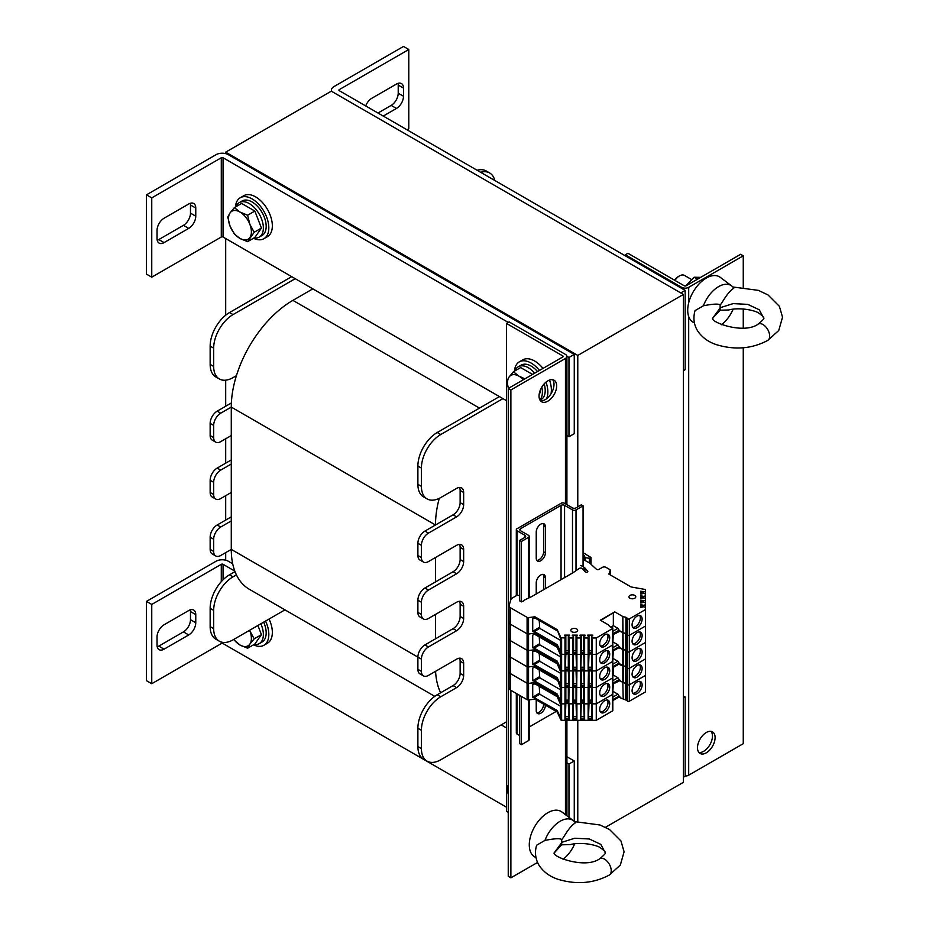 <?xml version="1.0" encoding="UTF-8"?>
<svg xmlns="http://www.w3.org/2000/svg" width="929" height="929" viewBox="0 0 929 929"><rect width="100%" height="100%" fill="white"/><g stroke="black" fill="none" stroke-linecap="round" stroke-linejoin="round"><path stroke-width="1.39" d="M683.407 294.447L577.78 355.424L225.689 152.159L331.316 91.17L683.407 294.447L683.407 782.311L605.499 827.298M225.689 152.159L225.689 153.645M225.689 238.544L225.689 315.21M225.689 380.182L225.689 406.252M225.689 438.778L225.689 463.165M225.689 495.691L225.689 520.089M225.689 552.604L225.689 560.21M577.78 821.468L577.78 720.312M577.78 506.874L577.78 355.424M365.689 105.929A9.964 5.748 -60 0 1 371.809 98.288L396.451 84.051A9.964 5.748 -60 0 1 401.433 83.564A9.964 5.748 -60 0 1 403.5 88.127L403.5 96.256A9.964 5.748 -60 0 1 396.451 108.449L383.247 116.067M377.975 113.024L391.179 105.395A9.964 5.748 120 0 0 398.216 93.202L398.216 85.073A9.964 5.748 120 0 0 398.03 83.355M680.76 292.925L685.161 290.382L339.236 90.659A1.243 0.72 180 0 1 339.236 89.648L408.783 49.504L403.5 46.45L333.964 86.594A8.709 5.028 0 0 0 331.409 90.159A8.709 5.028 0 0 0 331.665 91.367M407.018 129.793L408.783 128.783L408.783 49.504M683.407 370.671L685.161 369.661L685.161 290.382M683.407 697.958L685.161 696.936L683.407 695.914M683.407 777.236L685.161 776.214L685.161 696.936M188.726 610.539A9.964 5.748 -60 0 1 193.708 610.051A9.964 5.748 -60 0 1 195.764 614.615L195.764 622.744A9.964 5.748 -60 0 1 188.726 634.937L164.073 649.162A9.964 5.748 -60 0 1 159.103 649.661A9.964 5.748 -60 0 1 157.036 645.098L157.036 636.969A9.964 5.748 -60 0 1 164.073 624.776L188.726 610.539M157.222 646.828A9.964 5.748 120 0 0 158.801 646.119L183.443 631.894A9.964 5.748 120 0 0 190.48 619.689L190.48 611.561A9.964 5.748 120 0 0 190.306 609.842M232.703 563.775L228.337 561.255A8.709 5.028 0 0 0 216.016 561.255L146.468 601.4L146.468 680.678L151.752 683.721L221.288 643.576L221.288 642.044M234.805 571.091L223.053 564.298A1.243 0.72 0 0 0 221.288 564.298L151.752 604.442L151.752 683.721M506.479 807.208L223.053 643.576A1.243 0.72 0 0 0 221.288 643.576M151.752 604.442L146.468 601.4M574.261 821.445L574.261 760.967L566.911 756.729M506.479 721.833L440.764 759.771A27.382 15.816 120 0 1 427.073 761.13A27.382 15.816 120 0 1 421.406 748.6L417.887 746.568A27.382 15.816 120 0 0 423.554 759.098L427.073 761.13M501.195 724.887L506.479 727.93M566.911 762.825L568.978 764.021L568.978 817.346M574.261 760.967L568.978 764.021M188.726 203.985A9.964 5.748 -60 0 1 193.708 203.497A9.964 5.748 -60 0 1 195.764 208.05L195.764 216.19A9.964 5.748 -60 0 1 188.726 228.383L164.073 242.608A9.964 5.748 -60 0 1 159.103 243.108A9.964 5.748 -60 0 1 157.036 238.544L157.036 230.415A9.964 5.748 -60 0 1 164.073 218.222L188.726 203.985M157.222 240.263A9.964 5.748 120 0 0 158.801 239.566L183.443 225.329A9.964 5.748 120 0 0 190.48 213.136L190.48 205.007A9.964 5.748 120 0 0 190.306 203.288M566.899 356.26L568.978 357.456L568.978 436.735L574.261 433.692L574.261 354.413L228.337 154.69A8.709 5.028 0 0 0 216.016 154.69L146.468 194.846L146.468 274.125L151.752 277.167L221.288 237.023L221.288 157.744L151.752 197.889L151.752 277.167M508.244 322.398L223.053 157.744A1.243 0.72 0 0 0 221.288 157.744M506.479 400.654L223.053 237.023A1.243 0.72 0 0 0 221.288 237.023M151.752 197.889L146.468 194.846M568.978 436.735L566.911 435.55M574.261 354.413L568.978 357.456M439.243 498.362A87.14 50.305 120 0 0 435.492 524.99L424.925 531.086A9.964 5.748 120 0 0 417.887 543.291L417.887 555.484A9.964 5.748 120 0 0 419.943 560.036L423.461 562.068A9.964 5.748 120 0 0 428.443 561.581L456.615 545.323A9.964 5.748 -60 0 1 461.585 544.824A9.964 5.748 -60 0 1 463.652 549.387L463.652 561.581A9.964 5.748 -60 0 1 456.615 573.774L428.443 590.043A9.964 5.748 120 0 0 421.406 602.236L421.406 614.429A9.964 5.748 120 0 0 423.461 618.993A9.964 5.748 120 0 0 428.443 618.493L456.615 602.236A9.964 5.748 -60 0 1 461.585 601.748A9.964 5.748 -60 0 1 463.652 606.3L463.652 618.493A9.964 5.748 -60 0 1 456.615 630.698L428.443 646.956A9.964 5.748 120 0 0 421.406 659.149L421.406 671.353A9.964 5.748 120 0 0 423.461 675.906A9.964 5.748 120 0 0 428.443 675.418L456.615 659.149A9.964 5.748 -60 0 1 461.585 658.661A9.964 5.748 -60 0 1 463.652 663.225L463.652 675.418A9.964 5.748 -60 0 1 456.615 687.611L440.764 696.762A27.382 15.816 120 0 0 421.406 730.299L421.406 748.6M459.507 487.446A9.964 5.748 -60 0 1 460.134 490.431L460.134 502.635A9.964 5.748 -60 0 1 453.085 514.829L435.492 524.99L231.275 407.088L220.719 413.184A9.964 5.748 120 0 0 213.67 425.389L213.67 437.582A9.964 5.748 120 0 0 215.737 442.146A9.964 5.748 120 0 0 220.719 441.647L231.275 435.55L231.275 464.012L220.719 470.109A9.964 5.748 120 0 0 213.67 482.302L213.67 494.495A9.964 5.748 120 0 0 215.737 499.059A9.964 5.748 120 0 0 220.719 498.571L231.275 492.463L231.275 520.925L220.719 527.022A9.964 5.748 120 0 0 213.67 539.226L213.67 551.42A9.964 5.748 120 0 0 215.737 555.972A9.964 5.748 120 0 0 220.719 555.484L231.275 549.387A87.14 50.305 120 0 0 236.419 574.877L233.04 576.828A27.382 15.816 120 0 0 213.67 610.365L213.67 628.666A27.382 15.816 120 0 0 219.349 641.196A27.382 15.816 120 0 0 233.04 639.849L284.971 609.854M459.507 544.371A9.964 5.748 -60 0 1 460.134 547.355L460.134 559.548A9.964 5.748 -60 0 1 453.085 571.741L424.925 588.011A9.964 5.748 120 0 0 417.887 600.204L417.887 612.397A9.964 5.748 120 0 0 419.943 616.961L423.461 618.993M435.492 557.516L435.492 581.914M459.507 601.284A9.964 5.748 -60 0 1 460.134 604.268L460.134 616.461A9.964 5.748 -60 0 1 453.085 628.666L424.925 644.923A9.964 5.748 120 0 0 417.887 657.117L417.887 669.321A9.964 5.748 120 0 0 419.943 673.873L423.461 675.906M435.492 614.429L435.492 638.827M459.507 658.196A9.964 5.748 -60 0 1 460.134 661.193L460.134 673.386A9.964 5.748 -60 0 1 453.085 685.579L437.245 694.729A27.382 15.816 120 0 0 417.887 728.266L417.887 746.568M435.585 671.295A87.14 50.305 120 0 0 440.625 692.779M499.442 396.59L437.245 432.496A27.382 15.816 120 0 0 417.887 466.044L417.887 484.334A27.382 15.816 120 0 0 423.554 496.876L427.073 498.908A27.382 15.816 120 0 0 440.764 497.549L456.615 488.399A9.964 5.748 -60 0 1 461.585 487.911A9.964 5.748 -60 0 1 463.652 492.463L463.652 504.668A9.964 5.748 -60 0 1 456.615 516.861L428.443 533.118A9.964 5.748 120 0 0 421.406 545.323L421.406 557.516A9.964 5.748 120 0 0 423.461 562.068M502.961 398.622L440.764 434.528A27.382 15.816 120 0 0 421.406 468.077L421.406 486.366A27.382 15.816 120 0 0 427.073 498.908M295.225 278.688L233.04 314.594A27.382 15.816 120 0 0 213.67 348.143L213.67 366.432A27.382 15.816 120 0 0 219.349 378.974A27.382 15.816 120 0 0 233.04 377.615L236.419 375.664A87.14 50.305 120 0 0 231.275 407.088L231.275 435.55M236.419 375.664A87.14 50.305 -60 0 1 292.89 300.369L312.829 288.861M434.772 696.344L249.32 589.276A87.14 50.305 -60 0 1 236.419 574.877M231.275 492.463L231.275 464.012M421.406 659.149L231.275 549.387L231.275 520.925M494.774 180.458A27.382 15.816 120 0 0 489.664 172.98A27.382 15.816 120 0 0 480.653 172.306M235.014 571.625L229.521 574.796A27.382 15.816 120 0 0 210.151 608.332L210.151 626.634A27.382 15.816 120 0 0 215.818 639.164L219.349 641.196M231.275 516.861L217.189 524.99A9.964 5.748 120 0 0 210.151 537.194L210.151 549.387A9.964 5.748 120 0 0 212.218 553.939L215.737 555.972M231.275 459.948L217.189 468.077A9.964 5.748 120 0 0 210.151 480.27L210.151 492.463A9.964 5.748 120 0 0 212.218 497.027L215.737 499.059M231.379 402.965L217.189 411.152A9.964 5.748 120 0 0 210.151 423.357L210.151 435.55A9.964 5.748 120 0 0 212.218 440.114L215.737 442.146M291.706 276.656L229.521 312.562A27.382 15.816 120 0 0 210.151 346.111L210.151 364.4A27.382 15.816 120 0 0 215.818 376.942L219.349 378.974M489.664 172.98L486.146 170.948A27.382 15.816 120 0 0 477.123 170.274M540.446 400.771A12.449 7.188 120 0 0 551.431 393.072A12.449 7.188 120 0 0 552.616 379.706M547.855 380.832A12.449 7.188 -60 0 1 554.079 380.216A12.449 7.188 -60 0 1 554.079 394.593A12.449 7.188 -60 0 1 541.63 401.781A12.449 7.188 -60 0 1 539.714 391.806A12.449 7.188 -60 0 1 547.855 380.832M565.459 358.478A4.982 2.88 0 0 0 566.911 356.446A4.982 2.88 0 0 0 565.459 354.413L509.127 321.887L506.479 323.408L562.811 355.935A1.243 0.72 180 0 1 562.811 356.957L508.244 388.461L510.88 389.983L565.459 358.478L565.459 503.82M537.566 862.449L510.88 877.847L508.244 876.326L508.244 388.461M510.88 877.847L510.88 690.328M510.88 599.658L510.88 389.983M508.244 812.294L506.479 811.284L506.479 323.408M698.887 752.444A12.449 7.188 120 0 0 703.648 751.317A12.449 7.188 120 0 0 711.382 741.563A12.449 7.188 120 0 0 711.057 731.378M706.295 752.838A12.449 7.188 -60 0 1 700.071 753.454A12.449 7.188 -60 0 1 700.071 739.078A12.449 7.188 -60 0 1 712.52 731.889A12.449 7.188 -60 0 1 714.424 741.865A12.449 7.188 -60 0 1 706.295 752.838M625.31 255.823L625.31 254.801L681.642 287.328A4.982 2.88 0 0 0 688.691 287.328L743.258 255.823L743.258 287.119M743.258 347.794L743.258 743.688L688.691 775.192A4.982 2.88 180 0 1 685.161 776.04M625.31 254.801L627.946 253.28L684.29 285.807A1.243 0.72 0 0 0 686.043 285.807L740.622 254.302L743.258 255.823M743.258 308.962L743.258 327.995M235.432 207.004A23.655 13.656 60 0 1 240.274 197.738L243.793 195.705A23.655 13.656 60 0 1 267.447 209.362A23.655 13.656 60 0 1 267.447 236.663L263.929 238.695A23.655 13.656 60 0 1 253.478 238.265M240.274 197.738A23.655 13.656 60 0 1 263.929 211.394A23.655 13.656 60 0 1 263.929 238.695M514.457 371.147A23.655 13.656 60 0 1 519.299 361.88L522.818 359.848A23.655 13.656 60 0 1 542.989 368.407M549.515 380.066A23.655 13.656 60 0 1 551.013 393.78M519.299 361.88A23.655 13.656 60 0 1 539.459 370.439M546.008 382.133A23.655 13.656 60 0 1 546.542 398.762M269.073 619.039A23.655 13.656 60 0 1 267.447 643.228L263.929 645.26A23.655 13.656 60 0 1 253.478 644.819M265.555 621.071A23.655 13.656 60 0 1 263.929 645.26M254.093 237.905A19.915 11.496 -120 0 0 259.237 237.092L262.059 235.467A19.915 11.496 -120 0 0 266.182 226.351A19.915 11.496 -120 0 0 257.484 206.308A19.915 11.496 -120 0 0 242.144 200.966L239.322 202.592A19.915 11.496 -120 0 0 236.047 206.644M259.237 237.092A19.915 11.496 -120 0 0 263.371 227.977A19.915 11.496 -120 0 0 254.674 207.933A19.915 11.496 -120 0 0 239.322 202.592M254.093 644.459A19.915 11.496 -120 0 0 259.237 643.646L262.059 642.02A19.915 11.496 -120 0 0 266.182 632.904A19.915 11.496 -120 0 0 263.662 622.163M259.237 643.646A19.915 11.496 -120 0 0 263.371 634.53A19.915 11.496 -120 0 0 260.84 623.789M540.051 400.213L541.084 399.609A19.915 11.496 -120 0 0 545.207 390.494A19.915 11.496 -120 0 0 544.197 383.863M537.519 371.554A19.915 11.496 -120 0 0 521.169 365.109L518.347 366.734A19.915 11.496 -120 0 0 515.072 370.787M539.888 399.934A19.915 11.496 -120 0 0 542.397 392.119A19.915 11.496 -120 0 0 541.804 387.114M534.698 373.179A19.915 11.496 -120 0 0 518.347 366.734M230.044 212.904L234.363 207.608L239.949 212.021A16.188 9.348 -120 0 0 230.044 212.904A16.188 9.348 -120 0 0 230.044 226.119L227.756 217.014L230.044 212.904M247.578 215.238L249.866 224.342A16.188 9.348 -120 0 0 239.949 212.021L247.578 215.238L254.836 211.057L261.444 228.081L254.836 237.476L247.578 241.668L239.949 238.439L234.363 234.038L230.044 226.119A16.188 9.348 -120 0 0 239.949 238.439A16.188 9.348 -120 0 0 249.866 237.557A16.188 9.348 -120 0 0 249.866 224.342L254.186 232.273L247.578 241.668M254.836 211.057L241.621 203.428L234.363 207.608M261.444 228.081L254.186 232.273M257.53 217.99A14.19 8.198 60 0 1 258.355 220.15M249.622 630.268L249.866 630.907A16.188 9.348 -120 0 0 249.611 630.28M254.186 638.827L249.866 644.111A16.188 9.348 -120 0 0 249.866 630.907L254.186 638.827L261.444 634.635L254.836 644.041L247.578 648.221L239.949 645.005L233.62 639.5M233.818 639.396A16.188 9.348 -120 0 0 239.949 645.005A16.188 9.348 -120 0 0 249.866 644.111L247.578 648.221M258.355 626.703A14.19 8.198 60 0 0 257.914 625.484L261.444 634.635M506.793 381.157L509.069 377.046A16.188 9.348 -120 0 0 508.418 388.357L506.793 381.157M523.387 379.717A16.188 9.348 -120 0 0 518.986 376.164L524.931 378.823M513.4 371.763L518.986 376.164A16.188 9.348 -120 0 0 509.069 377.046L513.4 371.763L520.646 367.57L532.538 374.433M539.981 390.981L540.469 392.224L539.447 392.816M540.469 392.224L539.215 394.001M508.244 794.423L506.793 787.711L508.244 784.854M508.244 785.168A16.188 9.348 -120 0 0 508.244 794.295M536.23 593.979L536.23 582.901A6.468 3.739 -60 0 1 539.064 576.386A6.468 3.739 -60 0 1 544.046 574.645A6.468 3.739 -60 0 1 545.393 577.606L545.393 588.684M543.628 589.706L543.628 576.595A6.468 3.739 120 0 0 543.047 574.354M545.393 705.169L545.393 705.274A6.468 3.739 -60 0 1 542.559 711.788A6.468 3.739 -60 0 1 537.577 713.518A6.468 3.739 -60 0 1 536.23 710.557L536.23 699.885M536.811 712.798A6.468 3.739 120 0 0 543.628 704.252L543.628 704.147M536.23 558.097L536.23 532.073A6.468 3.739 -60 0 1 539.064 525.559A6.468 3.739 -60 0 1 544.046 523.828A6.468 3.739 -60 0 1 545.393 526.789L545.393 552.813A6.468 3.739 -60 0 1 542.559 559.328A6.468 3.739 -60 0 1 537.577 561.058A6.468 3.739 -60 0 1 536.23 558.097M536.811 560.338A6.468 3.739 120 0 0 543.628 551.791L543.628 525.779A6.468 3.739 120 0 0 543.047 523.526M583.064 505.852L581.299 504.842L576.015 507.884A2.485 1.44 180 0 1 572.496 507.884L564.577 503.309A2.485 1.44 0 0 0 561.058 503.309L517.047 528.717A2.485 1.44 0 0 0 516.315 529.739A2.485 1.44 0 0 0 517.047 530.749L524.966 535.325A2.485 1.44 180 0 1 525.698 536.347A2.485 1.44 180 0 1 524.966 537.357L519.683 540.411L521.448 541.421L528.485 537.357A2.485 1.44 0 0 0 529.216 536.347A2.485 1.44 0 0 0 528.485 535.325L520.565 530.749A2.485 1.44 180 0 1 519.834 529.739A2.485 1.44 180 0 1 520.565 528.717L561.058 505.341A2.485 1.44 180 0 1 564.577 505.341L572.496 509.916A2.485 1.44 0 0 0 576.015 509.916L583.064 505.852L583.064 566.736M529.216 727.001L556.216 711.417M519.683 695.415L519.683 743.688L521.448 744.71L528.485 740.634A2.485 1.44 0 0 0 529.216 739.623L529.216 699.804M521.448 744.71L521.448 696.425M519.683 600.749L521.448 601.899L521.448 541.421M519.683 600.889L519.683 540.411M516.315 693.464L516.315 733.016A2.485 1.44 0 0 0 517.047 734.038L519.683 735.559M509.162 687.599A4.982 2.88 0 0 0 509.092 688.099L509.092 671.632A4.982 2.88 0 0 1 509.162 671.133A4.982 2.88 0 0 0 509.092 671.632A4.982 2.88 0 0 0 510.555 673.664L527.091 683.221A1.498 0.859 0 0 0 528.543 683.442A1.498 0.859 180 0 1 527.091 683.221L510.555 673.664L510.555 690.131L527.091 699.688A1.498 0.859 180 0 0 528.543 699.909L534.953 699.142L557.191 711.986L560.907 719.987L560.907 703.52L557.191 695.519L534.953 682.676L528.543 683.442L528.543 699.909M557.191 694.033L557.191 695.519L561.627 703.845L560.907 703.52L560.907 687.065L561.627 687.379L557.191 679.053L560.477 687.832L560.466 700.733L557.191 694.033L534.953 681.201L534.233 681.096L534.233 682.571L534.953 683.849L557.191 696.692L560.477 704.298L560.477 715.191M539.226 653.389L539.749 661.297L534.163 664.641L557.191 677.578L560.907 687.065L560.907 637.666L564.983 637.979L565.842 636.586L564.588 635.111L569.57 635.111L568.327 636.586L569.187 637.979L569.187 670.912L561.627 670.912L561.627 654.446L560.907 654.132L564.983 654.446L564.983 670.912L560.907 670.599L561.627 670.912L561.627 687.379L564.983 687.379L561.627 687.379L561.627 703.845L564.983 703.845L564.983 720.312L561.627 720.312L561.627 703.845L564.983 703.845L565.842 701.976L568.327 701.952L568.838 703.032L565.331 703.032M568.327 654.016L568.327 669.054L569.187 670.912L568.838 703.416L572.694 703.845L573.553 701.976L576.05 701.952L576.549 703.032L573.042 703.032M569.187 637.979L572.694 637.979L572.694 654.446L569.187 654.446L572.694 654.446L572.694 670.912L569.187 670.912L576.897 670.912L576.549 703.416L580.416 703.845L581.275 701.976L583.76 701.952L584.271 703.032L580.764 703.032M572.694 637.979L573.553 636.586L572.31 635.111L577.292 635.111L576.05 636.586L576.897 637.979L576.897 670.912L584.62 670.912L584.271 703.416L588.138 703.845L588.986 701.976L591.483 701.952L591.994 703.032L588.487 703.032M576.897 637.979L580.416 637.979L581.275 636.586L580.033 635.111L585.003 635.111L583.76 636.586L584.62 637.979L584.62 670.912L592.342 670.912L591.994 703.416L596.267 703.845L612.455 694.497A1.243 0.72 0 0 0 612.826 693.986L612.826 628.12A1.243 0.72 0 0 0 612.455 627.621L609.726 626.645L608.414 624.869L600.308 620.2L614.743 611.863L600.761 620.456M614.743 611.863L622.848 616.542L622.848 682.397L618.795 680.063M627.156 618.447L627.156 684.023L622.848 682.397L623.208 699.003L627.156 700.489M627.156 667.835L627.598 701.198A1.243 0.72 0 0 0 629.363 701.198L645.55 691.85L645.55 675.383L629.363 684.743L645.55 675.383L645.55 658.916L629.363 668.276L645.55 658.916L645.55 642.45L629.363 651.81L645.55 642.45L645.55 625.995L629.363 635.343L645.55 625.995L645.55 607.264L643.135 606.765L640.58 607.485L640.58 604.605L640.58 607.485M627.156 618.377L627.598 684.743A1.243 0.72 0 0 0 629.363 684.743L629.363 618.877L645.55 609.529M627.156 684.301L627.447 701.116M613.337 667.359L613.337 675.081L617.913 677.729L619.852 680.667L622.848 682.397L623.208 699.003M622.848 698.863L618.795 697.133L612.826 700.582M564.983 720.312L596.267 720.312L612.455 710.964A1.243 0.72 0 0 0 612.826 710.453L612.826 693.986A1.243 0.72 0 0 1 612.455 694.497L612.455 678.031A1.243 0.72 0 0 0 612.826 677.52A1.243 0.72 -0 0 1 612.455 678.031L612.455 661.564A1.243 0.72 0 0 0 612.826 661.053A1.243 0.72 -0 0 1 612.455 661.564L612.455 645.098A1.243 0.72 0 0 0 612.826 644.587A1.243 0.72 0 0 1 612.455 645.098L612.455 628.631A1.243 0.72 0 0 0 612.826 628.12M561.627 720.312L560.907 719.987M509.092 688.099A4.982 2.88 0 0 0 510.555 690.131M592.342 720.312L592.342 703.845L596.267 703.845L596.267 720.312M609.726 703.59A7.095 4.099 -60 0 1 606.637 710.731A7.095 4.099 -60 0 1 601.168 712.636A7.095 4.099 -60 0 1 601.168 704.437A7.095 4.099 -60 0 1 608.263 700.338A7.095 4.099 -60 0 1 609.726 703.59M642.125 684.894A7.095 4.099 -60 0 1 639.024 692.035A7.095 4.099 -60 0 1 633.555 693.928A7.095 4.099 -60 0 1 633.555 685.741A7.095 4.099 -60 0 1 640.65 681.642A7.095 4.099 -60 0 1 642.125 684.894M607.276 700.025A7.095 4.099 -60 0 1 607.972 702.579A7.095 4.099 -60 0 1 605.441 709.071A7.095 4.099 -60 0 1 600.401 711.928M639.663 681.329A7.095 4.099 -60 0 1 640.36 683.872A7.095 4.099 -60 0 1 637.828 690.375A7.095 4.099 -60 0 1 632.788 693.231M584.62 720.312L584.62 703.845L588.138 703.845L588.138 720.312M576.897 720.312L576.897 703.845L580.416 703.845L580.416 720.312M569.187 720.312L569.187 703.845L572.694 703.845L572.694 720.312M591.994 719.882L591.483 703.416M591.994 719.487L588.487 719.487L588.986 703.416M591.483 718.419L588.986 718.419M588.986 716.619L591.483 716.619M584.271 719.882L583.76 703.416M584.271 719.487L580.764 719.487L581.275 703.416M583.76 718.419L581.275 718.419M581.275 716.619L583.76 716.619M576.549 719.882L576.05 703.416M576.549 719.487L573.042 719.487L573.553 703.416M576.05 718.419L573.553 718.419M573.553 716.619L576.05 716.619M568.838 719.882L568.327 703.416M568.838 719.487L565.331 719.487L565.842 703.416M568.327 718.419L565.842 718.419M565.842 716.619L568.327 716.619M534.953 681.201L534.953 682.676L557.191 695.519L557.191 696.692M539.226 686.322L539.749 694.23L534.163 697.574L557.191 710.499L560.024 716.7M557.191 710.499L557.191 711.986M534.163 697.574L532.723 697.203L532.723 684.557L534.953 683.849M539.749 694.23L560.477 706.203M612.826 691.85L613.337 683.825M613.337 691.548L617.913 694.195L619.852 697.133M612.826 699.7L618.795 696.251L619.852 696.599M617.913 694.195L612.826 697.133M519.683 595.803A2.485 1.44 0 0 0 516.164 595.803L512.285 598.044A4.982 2.88 0 0 0 510.904 599.577L509.162 605.278A4.982 2.88 0 0 0 509.092 605.778L509.092 622.244A4.982 2.88 0 0 1 509.162 621.745A4.982 2.88 0 0 0 509.092 622.244L509.092 638.711A4.982 2.88 -0 0 1 509.162 638.211A4.982 2.88 0 0 0 509.092 638.711L509.092 655.177A4.982 2.88 -0 0 1 509.162 654.678A4.982 2.88 0 0 0 509.092 655.177A4.982 2.88 0 0 0 510.555 657.209L527.091 666.755A1.498 0.859 0 0 0 528.543 666.976A1.498 0.859 180 0 1 527.091 666.755L510.555 657.209L510.555 673.664A4.982 2.88 0 0 1 509.092 671.632L509.092 655.177A4.982 2.88 -0 0 0 510.555 657.209L510.555 640.743L527.091 650.288L510.555 640.743A4.982 2.88 0 0 1 509.092 638.711A4.982 2.88 -0 0 0 510.555 640.743L510.555 624.276L527.091 633.822A1.498 0.859 0 0 0 528.543 634.054A1.498 0.859 180 0 1 527.091 633.822L510.555 624.276A4.982 2.88 0 0 1 509.092 622.244A4.982 2.88 0 0 0 510.555 624.276L510.555 607.81L527.091 617.355A1.498 0.859 0 0 0 528.543 617.588L528.543 650.521A1.498 0.859 180 0 1 527.091 650.288A1.498 0.859 -0 0 0 528.543 650.521L528.543 683.442L534.233 682.571L534.233 683.732M534.233 664.63L534.233 666.105L528.543 666.976L534.233 666.105L534.953 666.209L534.233 666.105L534.233 667.266L532.723 668.09L534.198 667.277M534.953 664.734L534.953 666.209L557.191 679.053L534.953 666.209L534.953 667.382L557.191 680.225M568.838 670.099L565.331 670.099L564.983 670.912L564.983 687.379L565.842 685.521L565.842 670.483M580.416 637.979L580.416 654.446L576.897 654.446L580.416 654.446L580.416 670.912L573.042 670.099L572.694 687.379L569.187 687.379L572.694 687.379L573.553 685.521L573.553 670.483M584.62 637.979L588.138 637.979L588.138 654.446L584.62 654.446L588.138 654.446L588.138 670.912L580.764 670.099L580.416 687.379L576.897 687.379L580.416 687.379L581.275 685.521L581.275 670.483M588.138 637.979L588.986 636.586L587.743 635.111L592.725 635.111L591.483 636.586L592.342 637.979L592.342 670.912L591.994 670.099L588.487 670.099L588.138 687.379L584.62 687.379L588.138 687.379L588.986 685.521L588.986 670.483M592.342 637.979L596.267 637.979L596.267 654.446L592.342 654.446L596.267 654.446L596.267 670.912L592.342 670.912L596.267 670.912L596.267 687.379L592.342 687.379L596.267 687.379L612.455 678.031L596.267 687.379L596.267 703.845L612.455 694.497L612.455 710.964M626.878 617.843L625.925 617.297L625.925 633.764L626.878 634.31L625.925 633.764L625.925 650.23L626.878 650.776L625.925 650.23L625.925 666.697L626.878 667.243L618.795 663.596M627.156 651.368L627.156 684.243L627.598 668.276A1.243 0.72 0 0 0 629.363 668.276A1.243 0.72 -0 0 1 627.598 668.276L627.598 651.81A1.243 0.72 0 0 0 629.363 651.81A1.243 0.72 -0 0 1 627.598 651.81L627.598 635.343A1.243 0.72 0 0 0 629.363 635.343A1.243 0.72 0 0 1 627.598 635.343L627.447 618.784M627.598 701.198L627.598 684.743A1.243 0.72 0 0 0 629.363 684.743L629.363 701.198M627.156 684.174L627.156 700.71M626.878 700.176L626.878 683.709L623.208 682.536L623.208 666.07L625.565 666.557L625.565 699.491M619.852 680.667L612.826 684.116M591.994 703.032L588.138 703.845L588.138 687.379L591.994 686.949L591.483 670.483M584.271 703.032L580.416 703.845L580.416 687.379L584.271 686.949L583.76 670.483M576.549 703.032L572.694 703.845L572.694 687.379L576.549 686.949L576.05 670.483M568.838 703.032L564.983 703.845L564.983 687.379L568.838 686.949L568.327 670.483M609.726 687.123A7.095 4.099 -60 0 1 606.637 694.265A7.095 4.099 -60 0 1 601.168 696.169A7.095 4.099 -60 0 1 601.168 687.971A7.095 4.099 -60 0 1 608.263 683.883A7.095 4.099 -60 0 1 609.726 687.123M642.125 668.427A7.095 4.099 -60 0 1 639.024 675.569A7.095 4.099 -60 0 1 633.555 677.462A7.095 4.099 -60 0 1 633.555 669.275A7.095 4.099 -60 0 1 640.65 665.176A7.095 4.099 -60 0 1 642.125 668.427M607.276 683.558A7.095 4.099 -60 0 1 607.972 686.113A7.095 4.099 -60 0 1 605.441 692.604A7.095 4.099 -60 0 1 600.401 695.473M639.663 664.862A7.095 4.099 -60 0 1 640.36 667.405A7.095 4.099 -60 0 1 637.828 673.908A7.095 4.099 -60 0 1 632.788 676.765M591.483 686.949L591.483 701.976M588.986 686.949L588.986 701.976M588.986 700.152L591.483 700.152M583.76 686.949L583.76 701.976M581.275 686.949L581.275 701.976M581.275 700.152L583.76 700.152M576.05 686.949L576.05 701.976M573.553 686.949L573.553 701.976M573.553 700.152L576.05 700.152M568.327 686.949L568.327 701.976M565.842 686.949L565.842 701.976M565.842 700.152L568.327 700.152M534.233 681.096L532.723 680.736L532.723 668.09M534.953 667.382L534.233 667.266M560.477 689.736L539.749 677.764L539.226 669.855M612.826 683.233L618.795 679.784L619.852 680.133M617.913 677.729L612.826 680.667M560.907 637.666L557.191 629.653L560.477 638.432L560.466 651.345L557.191 644.645L534.953 631.801L534.233 631.697L534.233 633.172L528.543 634.054L534.233 633.172L534.953 633.276L534.233 633.172L534.233 634.333L532.723 635.157L534.198 634.344M557.191 644.645L560.907 654.132L557.191 646.119L534.953 633.276L534.953 634.449L557.191 647.292L560.477 654.899L560.477 665.791M561.627 637.979L561.627 654.446L564.983 654.446L565.842 652.588L568.327 652.553L568.838 653.633L565.331 653.633M576.549 653.633L572.694 654.446L573.553 652.588L576.05 652.553L576.549 653.633L573.042 653.633M584.271 653.633L580.416 654.446L581.275 652.588L583.76 652.553L584.271 653.633L580.764 653.633M591.994 653.633L588.138 654.446L588.986 652.588L591.483 652.553L591.994 653.633L588.487 653.633M596.267 654.446L612.455 645.098L596.267 654.446M625.925 617.297L625.925 633.764L618.795 630.663M613.337 613.186L613.337 625.681L617.913 628.329L619.852 631.279L625.565 633.636L625.925 650.23L623.208 649.603L623.208 666.07L618.795 664.212L612.826 667.649M618.795 647.13L623.208 649.603L618.795 647.745L612.826 651.194M596.267 670.912L612.455 661.564L596.267 670.912M539.226 636.922L539.749 644.831L534.163 648.175L557.191 661.111L560.907 670.599L557.191 662.586L534.953 649.743L528.543 650.521L534.953 649.743L534.953 650.915L557.191 663.759L560.477 671.365L560.477 682.258M609.726 654.19A7.095 4.099 -60 0 1 606.637 661.332A7.095 4.099 -60 0 1 601.168 663.236A7.095 4.099 -60 0 1 601.168 655.038A7.095 4.099 -60 0 1 608.263 650.95A7.095 4.099 -60 0 1 609.726 654.19M642.125 635.494A7.095 4.099 -60 0 1 639.024 642.636A7.095 4.099 -60 0 1 633.555 644.54A7.095 4.099 -60 0 1 633.555 636.342A7.095 4.099 -60 0 1 640.65 632.243A7.095 4.099 -60 0 1 642.125 635.494M607.276 650.625A7.095 4.099 -60 0 1 607.972 653.18A7.095 4.099 -60 0 1 605.441 659.671A7.095 4.099 -60 0 1 600.401 662.54M639.663 631.929A7.095 4.099 -60 0 1 640.36 634.472A7.095 4.099 -60 0 1 637.828 640.975A7.095 4.099 -60 0 1 632.788 643.832M591.994 670.099L591.483 654.016M588.487 670.099L588.986 654.016M591.483 669.019L588.986 669.019M588.986 667.231L591.483 667.231M584.271 670.099L583.76 654.016M580.764 670.099L581.275 654.016M583.76 669.019L581.275 669.019M581.275 667.231L583.76 667.231M576.549 670.099L576.05 654.016M573.042 670.099L573.553 654.016M576.05 669.019L573.553 669.019M573.553 667.231L576.05 667.231M565.331 670.099L565.842 654.016M568.327 669.019L565.842 669.019M565.842 667.231L568.327 667.231M534.953 631.801L534.953 633.276L557.191 646.119L557.191 647.292M557.191 661.111L560.024 667.301M534.163 648.175L532.723 647.803L532.723 635.157M534.953 634.449L534.233 634.333M539.749 644.831L560.477 656.803M612.826 642.45L613.337 634.426M613.337 642.148L617.913 644.796L619.852 647.745M612.826 650.3L618.795 646.851L619.852 647.199M617.913 644.796L612.826 647.734M587.674 571.846L587.674 571.126A1.37 0.79 180 0 1 585.235 571.846L582.46 568.699A1.997 1.15 0 0 0 579.162 568.49L572.856 572.821A2.485 1.44 0 0 1 572.705 572.914L532.143 596.337A2.485 1.44 0 0 1 531.992 596.418L524.479 600.053A1.997 1.15 0 0 0 523.77 600.889L521.448 601.899M509.092 605.778A4.982 2.88 0 0 0 510.555 607.81M557.191 629.653L534.953 616.81L528.543 617.588M596.267 637.979L612.455 628.631M622.848 616.542L623.208 649.603L625.565 650.103L625.925 699.63M625.565 617.17L623.208 616.67M627.598 618.877A1.243 0.72 0 0 0 629.363 618.877M610.225 574.9L610.225 570.429L608.89 574.122L631.128 586.965L645.55 589.532L645.55 591.459L643.135 591.959L640.58 591.239L640.58 594.119L643.135 593.399L645.55 593.886L645.55 595.919L643.135 596.418L640.58 595.698L640.58 598.566L643.135 597.846L645.55 598.346L645.55 600.378L643.135 600.866L640.58 600.157L640.58 603.026L643.135 602.306L645.55 602.805L645.55 604.825L643.135 605.325L640.58 604.605M610.225 570.429A1.498 0.859 0 0 0 610.272 570.197A1.498 0.859 0 0 0 609.842 569.593L605.94 567.34A2.485 1.44 0 0 0 602.422 567.34L598.729 569.477A1.243 0.72 180 0 1 596.964 569.477L596.476 569.198A4.982 2.88 180 0 1 595.779 568.687L589.927 563.276A4.982 2.88 0 0 0 589.218 562.777L583.064 559.374M591.03 564.298L591.03 557.481L589.381 558.306L585.421 557.702L583.412 554.95L583.412 559.444M591.03 557.481L583.412 552.918M587.674 571.126L584.898 567.991A4.726 2.729 0 0 0 584.027 567.294L580.788 565.424M629.932 598.218A3.426 1.974 0 0 0 633.659 598.648A3.426 1.974 0 0 0 635.773 596.824A3.426 1.974 0 0 0 632.347 594.839A3.426 1.974 0 0 0 628.933 596.824A3.426 1.974 0 0 0 629.932 598.218M571.834 631.755A3.426 1.974 180 0 1 570.836 630.361A3.426 1.974 180 0 1 574.261 628.387A3.426 1.974 180 0 1 577.687 630.361A3.426 1.974 180 0 1 575.574 632.184A3.426 1.974 180 0 1 571.834 631.755M619.852 631.279L612.826 634.728M568.838 653.633L564.983 654.446L564.983 637.979M609.726 637.724A7.095 4.099 -60 0 1 606.637 644.865A7.095 4.099 -60 0 1 601.168 646.77A7.095 4.099 -60 0 1 601.168 638.583A7.095 4.099 -60 0 1 608.263 634.484A7.095 4.099 -60 0 1 609.726 637.724M642.125 619.028A7.095 4.099 -60 0 1 639.024 626.169A7.095 4.099 -60 0 1 633.555 628.074A7.095 4.099 -60 0 1 633.555 619.875A7.095 4.099 -60 0 1 640.65 615.776A7.095 4.099 -60 0 1 642.125 619.028M607.276 634.17A7.095 4.099 -60 0 1 607.972 636.713A7.095 4.099 -60 0 1 605.441 643.205A7.095 4.099 -60 0 1 600.401 646.073M639.663 615.462A7.095 4.099 -60 0 1 640.36 618.017A7.095 4.099 -60 0 1 637.828 624.509A7.095 4.099 -60 0 1 632.788 627.365M591.483 636.922L591.483 652.588M588.986 636.922L588.986 652.588M588.986 650.764L591.483 650.764M587.743 635.111L587.743 635.866M592.725 635.111L592.725 635.866M583.76 636.922L583.76 652.588M581.275 636.922L581.275 652.588M581.275 650.764L583.76 650.764M580.033 635.111L580.033 635.866M585.003 635.111L585.003 635.866M576.05 636.922L576.05 652.588M573.553 636.922L573.553 652.588M573.553 650.764L576.05 650.764M572.31 635.111L572.31 635.866M577.292 635.111L577.292 635.866M568.327 636.922L568.327 652.588M565.842 636.922L565.842 652.588M565.842 650.764L568.327 650.764M564.588 635.111L564.588 635.866M569.57 635.111L569.57 635.866M534.953 616.81L534.953 617.982L557.191 630.826M534.233 631.697L532.723 631.337L532.723 618.691L534.953 617.982M560.477 640.336L539.749 628.376L539.226 620.456M613.337 625.681L610.701 627.214M612.826 633.833L618.795 630.385L619.852 630.733M617.913 628.329L612.826 631.267M645.55 591.459L645.55 593.886M645.55 595.919L645.55 598.346M645.55 600.378L645.55 602.805M645.55 604.825L645.55 607.264M643.716 591.959L643.716 593.399M643.135 591.959L643.135 593.399M641.893 591.239L641.893 594.119M640.58 591.239L640.58 594.119M584.864 557.284L584.864 560.257M643.716 596.418L643.716 597.846M643.135 596.418L643.135 597.846M641.893 595.698L641.893 598.566M640.58 595.698L640.58 598.566M643.716 600.866L643.716 602.306M643.135 600.866L643.135 602.306M641.893 600.157L641.893 603.026M640.58 600.157L640.58 603.026M643.716 605.325L643.716 606.765M643.135 605.325L643.135 606.765M641.893 604.605L641.893 607.485M557.191 663.759L557.191 662.586L534.953 649.743L534.953 648.268M627.156 651.252L627.156 667.707M609.726 670.657A7.095 4.099 -60 0 1 606.637 677.798A7.095 4.099 -60 0 1 601.168 679.703A7.095 4.099 -60 0 1 601.168 671.504A7.095 4.099 -60 0 1 608.263 667.417A7.095 4.099 -60 0 1 609.726 670.657M642.125 651.961A7.095 4.099 -60 0 1 639.024 659.102A7.095 4.099 -60 0 1 633.555 660.995A7.095 4.099 -60 0 1 633.555 652.808A7.095 4.099 -60 0 1 640.65 648.709A7.095 4.099 -60 0 1 642.125 651.961M607.276 667.092A7.095 4.099 -60 0 1 607.972 669.646A7.095 4.099 -60 0 1 605.441 676.138A7.095 4.099 -60 0 1 600.401 679.006M639.663 648.396A7.095 4.099 -60 0 1 640.36 650.939A7.095 4.099 -60 0 1 637.828 657.442A7.095 4.099 -60 0 1 632.788 660.298M591.994 686.566L588.487 686.566M591.483 685.486L588.986 685.486M588.986 683.698L591.483 683.698M584.271 686.566L580.764 686.566M583.76 685.486L581.275 685.486M581.275 683.698L583.76 683.698M576.549 686.566L573.042 686.566M576.05 685.486L573.553 685.486M573.553 683.698L576.05 683.698M568.838 686.566L565.331 686.566M568.327 685.486L565.842 685.486M565.842 683.698L568.327 683.698M557.191 677.578L560.024 683.767M534.163 664.641L532.723 664.27L532.723 651.624L534.953 650.915M539.749 661.297L560.477 673.27M612.826 658.916L613.337 650.892M613.337 658.615L617.913 661.262L619.852 664.212M612.826 666.767L618.795 663.318L619.852 663.666M617.913 661.262L612.826 664.2M674.953 280.419A9.964 5.748 -60 0 1 679.471 275.913L678.124 276.691A8.047 4.645 120 0 0 674.559 280.198M679.471 275.913A9.964 5.748 -60 0 1 684.452 275.425L691.443 279.455M720.138 304.851C718.361 303.632 712.787 303.934 703.416 305.769A24.526 14.156 -60 0 1 731.715 285.958A24.526 14.156 -60 0 1 733.805 288.222C726.722 292.693 721.647 304.364 720.138 304.851L720.138 310.193L728.615 309.996M694.416 322.874L694.114 322.758A26.267 15.166 -60 0 1 687.715 310.251A26.267 15.166 -60 0 1 699.792 283.182A26.267 15.166 -60 0 1 720.323 277.376L731.715 285.958M703.416 305.769L695.043 310.611M733.132 309.218A24.526 14.156 -60 0 1 721.496 324.72M713.6 317.219L720.138 310.193M732.842 286.98L758.436 290.371L768.028 294.946L779.385 306.326L782.532 317.172L778.769 330.457L767.691 340.455A9.464 5.458 -120 0 0 767.691 340.455A9.464 5.458 -120 0 0 767.726 340.432A9.464 5.458 -120 0 0 768.643 339.631A9.464 5.458 -120 0 0 768.643 331.421A9.464 5.458 -120 0 0 758.354 324A9.464 5.458 -120 0 0 758.192 324.093C762.895 320.203 764.695 318.171 763.626 317.973L759.248 309.752L747.764 304.375L733.144 303.609L720.37 307.662L712.833 317.939M561.697 839.479C559.92 838.248 554.346 838.55 544.975 840.397A24.526 14.156 -60 0 1 573.274 820.574A24.526 14.156 -60 0 1 575.376 822.85C568.281 827.309 563.206 838.992 561.697 839.479L561.697 844.809L570.174 844.612M535.975 857.502L535.685 857.374A26.267 15.166 -60 0 1 529.275 844.867A26.267 15.166 -60 0 1 541.352 817.81A26.267 15.166 -60 0 1 561.882 811.992L573.274 820.574M544.975 840.397L536.602 845.227C534.523 852.601 535.418 859.395 539.25 865.619C545.404 874.514 553.231 877.58 557.435 879.124C576.143 884.872 593.422 883.514 609.285 875.06A9.464 5.458 -120 0 0 610.202 874.247A9.464 5.458 -120 0 0 610.202 866.037A9.464 5.458 -120 0 0 599.925 858.617A9.464 5.458 -120 0 0 599.762 858.71C604.454 854.831 606.254 852.787 605.185 852.59L600.808 844.368L589.323 838.992L574.703 838.237L561.94 842.278L554.392 852.613M574.691 843.834A24.526 14.156 -60 0 1 563.055 859.337M555.159 851.835L561.697 844.809M574.401 821.596L599.995 824.987L609.587 829.562L620.944 840.942L624.091 851.8L620.328 865.073L609.25 875.083A9.464 5.458 -120 0 0 609.25 875.083A9.464 5.458 -120 0 0 609.296 875.06M700.663 277.365L694.091 277.225L685.741 285.935M697.493 279.199L694.091 277.225M398.216 85.073L403.5 88.127M398.216 93.202L403.5 96.256M391.179 105.395L396.451 108.449M339.236 89.648L339.236 90.659M190.48 611.561L195.764 614.615M190.48 619.689L195.764 622.744M183.443 631.894L188.726 634.937M158.801 646.119L164.073 649.162M221.288 581.659L221.288 564.298M223.053 564.298L223.053 579.812M223.053 642.404L223.053 643.576M190.48 205.007L195.764 208.05M190.48 213.136L195.764 216.19M183.443 225.329L188.726 228.383M158.801 239.566L164.073 242.608M223.053 157.744L223.053 237.023M421.406 730.299L417.887 728.266M440.764 696.762L437.245 694.729M456.615 687.611L453.085 685.579M463.652 675.418L460.134 673.386M463.652 663.225L460.134 661.193M421.406 671.353L417.887 669.321M428.443 646.956L424.925 644.923M456.615 630.698L453.085 628.666M463.652 618.493L460.134 616.461M463.652 606.3L460.134 604.268M421.406 614.429L417.887 612.397M421.406 602.236L417.887 600.204M428.443 590.043L424.925 588.011M456.615 573.774L453.085 571.741M463.652 561.581L460.134 559.548M463.652 549.387L460.134 547.355M421.406 557.516L417.887 555.484M421.406 545.323L417.887 543.291M428.443 533.118L424.925 531.086M456.615 516.861L453.085 514.829M463.652 504.668L460.134 502.635M463.652 492.463L460.134 490.431M421.406 486.366L417.887 484.334M421.406 468.077L417.887 466.044M440.764 434.528L437.245 432.496M292.89 300.369L479.492 408.11M210.151 626.634L213.67 628.666M210.151 608.332L213.67 610.365M229.521 574.796L233.04 576.828M210.151 549.387L213.67 551.42M210.151 537.194L213.67 539.226M217.189 524.99L220.719 527.022M210.151 492.463L213.67 494.495M210.151 480.27L213.67 482.302M217.189 468.077L220.719 470.109M210.151 435.55L213.67 437.582M210.151 423.357L213.67 425.389M217.189 411.152L220.719 413.184M210.151 364.4L213.67 366.432M210.151 346.111L213.67 348.143M229.521 312.562L233.04 314.594M565.459 814.687L565.459 719.882M562.811 356.957L562.811 355.935M688.691 287.328L688.691 302.854M688.691 316.522L688.691 775.192M681.642 288.35L681.642 287.328M545.393 577.606L543.628 576.595M545.393 705.274L543.628 704.252M545.393 552.813L543.628 551.791M545.393 526.789L543.628 525.779M576.015 570.65L576.015 509.916M572.496 573.042L572.496 509.916M564.577 577.606L564.577 505.341M561.058 579.638L561.058 505.341M520.565 530.749L520.565 528.717M528.485 740.634L528.485 699.92M528.485 598.113L528.485 537.357M524.966 537.357L524.966 535.325M517.047 734.038L517.047 693.882M517.047 595.477L517.047 530.749M534.953 697.667L534.953 699.142M534.233 697.563L534.233 699.026M527.091 617.355L527.091 699.688M532.723 684.557L534.198 683.744M539.226 693.313L532.723 697.203M618.795 696.251L618.795 697.133M539.226 676.858L532.723 680.736M539.749 677.764L534.163 681.108M560.024 700.234L560.477 698.724M618.795 679.784L618.795 680.667M534.233 648.163L534.233 650.799M539.226 643.925L532.723 647.803M618.795 646.851L618.795 647.745M584.898 567.991L584.898 571.463M534.233 616.705L534.233 617.866M532.723 618.691L534.198 617.878M539.226 627.458L532.723 631.337M539.749 628.376L534.163 631.708M560.024 650.846L560.477 649.325M618.795 630.385L618.795 631.279M584.643 555.658L584.643 560.129M585.421 557.702L585.421 560.57M589.381 558.306L589.381 562.869M590.101 558.201L590.101 563.45M590.809 557.795L590.809 564.1M584.027 567.294L584.027 570.487M532.723 651.624L534.198 650.811M539.226 660.391L532.723 664.27M618.795 663.318L618.795 664.212M728.452 310.031C740.518 306.767 756.636 310.89 759.063 313.34C762.57 315.872 764.091 317.428 763.626 317.997L763.626 317.973M331.409 90.159L331.409 91.216M566.911 356.446L566.911 504.668M566.911 719.882L566.911 815.79M529.216 597.765L529.216 536.347M516.315 595.721L516.315 529.739M610.272 574.923L610.272 570.197M713.681 317.126L712.787 318.333M767.726 340.432C751.863 348.886 734.584 350.245 715.876 344.508C711.672 342.952 703.845 339.898 697.691 330.991C693.847 324.778 692.964 317.973 695.043 310.6M758.366 324C743.583 335.009 708.769 321.515 712.822 317.915L712.833 317.997M605.185 852.613C605.65 852.044 604.129 850.488 600.633 847.968C598.195 845.518 582.077 841.384 570.011 844.647M555.24 851.742L554.346 852.95M599.925 858.617C585.142 869.625 550.34 856.132 554.381 852.532"/></g></svg>
